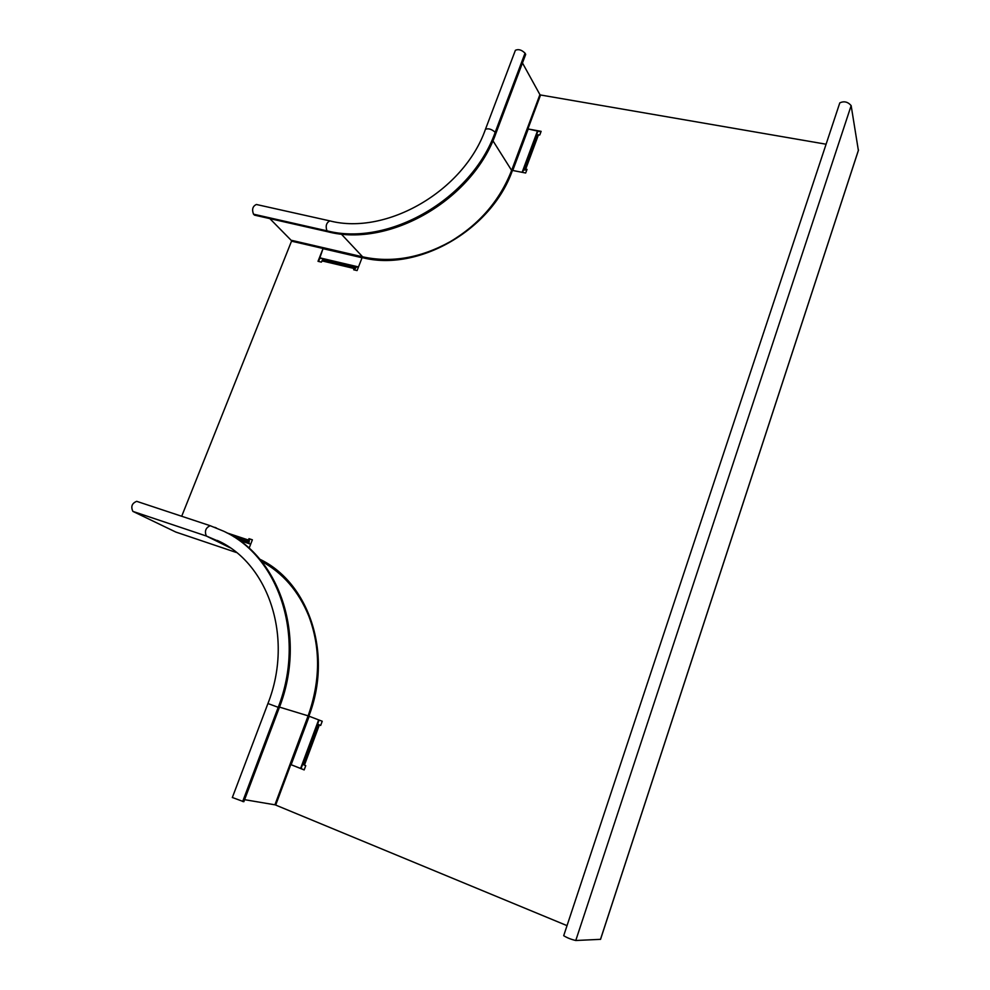<?xml version="1.0" encoding="UTF-8"?>
<svg xmlns="http://www.w3.org/2000/svg" width="990" height="990" viewBox="0 0 990 990"><rect width="100%" height="100%" fill="white"/><g stroke="black" fill="none" stroke-linecap="round" stroke-linejoin="round"><path stroke-width="1.49" d="M233.776 536.753L248.255 541.567L248.948 538.671L252.351 539.896M248.948 538.671L252.388 539.81L249.109 548.225M540.948 131.831L527.905 128.923L540.565 94.991L826.093 144.218M526.853 169.822L523.425 170.057M356.61 266.805L354.234 269.911M318.619 261.471L323.074 248.49L291.53 241.164L181.702 516.26M214.719 527.311L216.439 527.992M249.492 538.956L248.911 543.584M317.543 724.173L320.673 725.447L317.567 724.123M304.19 769.836L290.788 764.589L275.69 805.068L567.035 925.638M318.421 724.556L303.509 764.713L305.749 765.666L304.165 769.923L290.788 764.589M320.673 725.447L322.233 721.24L308.868 716.141C333.123 653.586 308.843 582.516 259.788 559.214M356.029 266.669L354.927 267.56L322.678 259.937L321.379 262.127L318.013 261.323L323.074 248.49M354.927 267.56L353.64 269.763L357.081 270.579L362.13 257.573C417.619 272.262 491.659 230.212 512.424 170.416L525.665 173.015L527.027 169.364L523.586 169.599M536.345 135.259L539.798 134.949L541.134 131.336L527.905 128.923M303.509 764.713L302.643 764.268M322.678 259.937L323.792 259.071M248.255 541.567L248.329 543.386M537.842 131.262L522.547 172.396M537.409 131.175L522.126 172.31M522.46 62.964L540.379 95.473M515.258 50.639L515.394 50.28C518.475 48.894 521.693 49.859 525.034 53.175L525.69 54.401L495.891 133.415C472.416 200.24 389.318 247.772 327.863 231.784L254.517 215.139L253.514 214.174C251.72 209.435 252.673 206.205 256.385 204.485L256.447 204.497M269.837 218.617L292.137 241.3M358.38 267.226L319.931 258.155M358.491 266.941L320.042 257.883M244.592 799.673L275.74 804.944M319.089 720.039L301.047 768.587M318.656 719.866L300.613 768.413M250.693 544.178L239.221 540.354M175.774 532.038L132.895 511.397C130.668 506.632 131.93 503.279 136.707 501.336L136.942 501.435M225.955 532.373C280.158 557.976 306.851 637.3 279.279 707.714L243.825 801.739L232.341 797.495M839.644 103.356L839.792 102.886C844.074 100.881 847.848 101.797 851.152 105.621L858.367 150.369M600.497 939.337L575.772 940.5C571.044 939.399 567.023 937.802 563.694 935.699L563.731 935.587M304.425 765.146L319.362 724.94M248.416 540.033L227.094 532.954M321.874 260.865L354.135 268.5M525.715 169.117L538.498 134.702M303.41 764.589L318.31 724.47M318.075 724.371L303.175 764.478M537.446 134.863L524.675 169.24M524.378 169.674L537.137 135.321M536.865 135.358L524.118 169.698M323.396 259.801L355.633 267.411M355.831 267.176L323.594 259.566M248.552 542.532L236.573 538.535M237.736 539.327L248.515 542.916M253.514 214.174L326.947 230.819C388.464 246.819 471.673 199.2 495.186 132.289C491.721 129.17 488.478 128.168 485.459 129.282L485.348 129.603M329.93 220.906L329.868 220.894C326.329 222.725 325.364 226.029 326.947 230.819L327.863 231.784M495.891 133.415L495.186 132.289L525.034 53.175M323.309 248.725L362.068 257.747M512.263 170.837L511.632 170.416C499.826 200.562 479.346 224.322 450.19 241.696C420.639 258.031 391.458 263.08 362.637 256.831L362.711 257.709M341.216 233.974L362.637 256.831L292.038 240.434M539.76 95.04L511.632 170.416L492.896 140.716M512.758 170.478L528.128 129.294M242.661 801.541L278.19 707.38C306.071 636.273 278.611 556.219 223.554 531.16L210.202 525.715C205.648 527.806 204.373 531.246 206.378 536.036L230.088 547.792M267.931 703.531L279.279 707.714M175.713 532.026L236.474 552.531L175.651 532.001M132.895 511.397L206.378 536.036L220.881 542.248M279.502 707.107L308.125 715.844L274.96 804.709M291.147 764.676L309.202 716.265M261.521 561.293C282.905 573 298.646 591.228 308.769 616.003C320.686 647.534 320.475 680.823 308.125 715.844L308.88 716.104M260.135 559.61C270.258 564.745 279.353 571.564 287.422 580.078M575.772 940.5L851.152 105.621M858.491 150.01L600.472 939.423M256.385 204.485L329.868 220.894C386.211 235.558 463.815 191.206 485.459 129.282L515.394 50.28M220.263 541.926L217.231 540.416C267.993 562.654 294.104 637.09 267.931 703.556L232.316 797.581M136.707 501.336L210.202 525.715L223.554 531.16M839.792 102.886L563.694 935.699M858.441 150.27L600.534 939.386"/></g></svg>
